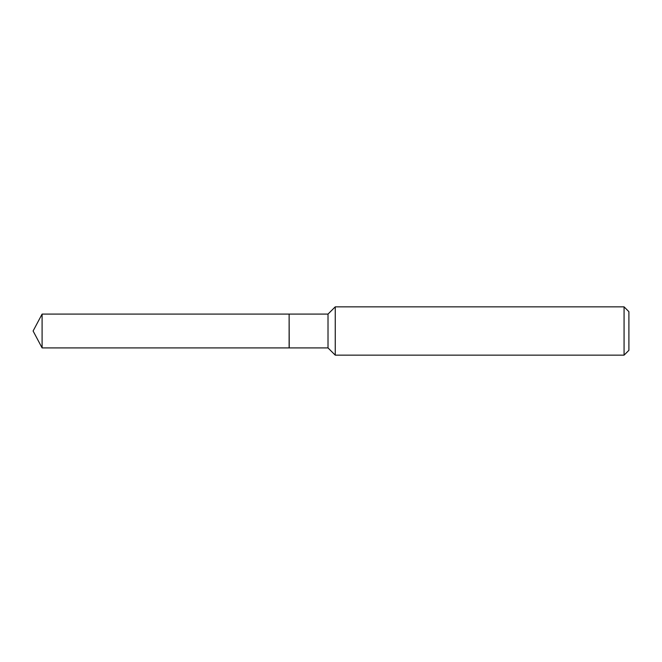 <?xml version="1.0" encoding="UTF-8"?>
<svg xmlns="http://www.w3.org/2000/svg" width="662" height="662" viewBox="0 0 662 662"><rect width="100%" height="100%" fill="white"/><g stroke="black" fill="none" stroke-linecap="round" stroke-linejoin="round"><path stroke-width="0.99" d="M42.095 314.086L42.095 347.914L289.12 347.914L289.12 314.086L42.095 314.086L33.1 331L42.095 347.914M289.12 314.193L289.22 347.914L328.013 347.914L335.253 355.155L624.067 355.155L624.067 306.845L335.253 306.845L335.253 355.155M624.067 306.845L628.9 311.678L628.9 350.322L624.067 355.155M289.22 314.086L328.013 314.086L328.013 347.914M328.013 314.086L335.253 306.845"/></g></svg>
